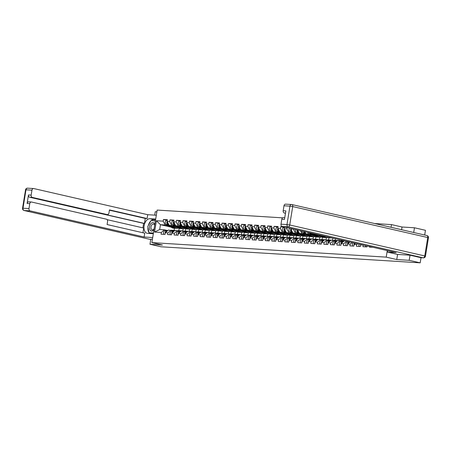 <?xml version="1.0" encoding="UTF-8"?>
<svg xmlns="http://www.w3.org/2000/svg" width="451" height="451" viewBox="0 0 451 451"><rect width="100%" height="100%" fill="white"/><g stroke="black" fill="none" stroke-linecap="round" stroke-linejoin="round"><path stroke-width="0.68" d="M156.869 211.823L155.251 211.722L154.704 215.127M413.702 232.49L414.463 227.778L402.027 227.005L391.485 224.592L374.719 223.549M282.625 217.85L157.151 210.076L151.88 242.61L386.214 257.126L387.274 250.587M414.463 227.778L425.456 230.298L424.695 235.01M391.485 224.592L391.045 227.298M170.901 227.095L160.466 224.699L156.396 220.742L154.558 232.068L161.34 232.485L161.069 234.176L165.032 234.424L165.308 232.733L168.347 230.055L174.086 230.946M156.396 220.742L163.177 221.165L163.448 219.474L167.011 220.285M176.313 226.887L169.125 225.235L167.141 221.407L167.417 219.716L163.448 219.474M167.141 221.407L169.689 221.565L169.959 219.874L173.522 220.691M182.824 227.287L175.636 225.641L173.652 221.813L173.928 220.122L169.959 219.874M173.652 221.813L176.2 221.971L176.471 220.28L180.034 221.097M189.335 227.693L182.148 226.047L180.163 222.213L180.439 220.522L176.471 220.28M180.163 222.213L182.711 222.371L182.982 220.68L186.545 221.497M195.847 228.093L188.659 226.447L186.675 222.619L186.951 220.928L182.982 220.68M186.675 222.619L189.223 222.777L189.499 221.086L193.056 221.903M202.358 228.499L195.17 226.853L193.186 223.019L193.462 221.328L189.499 221.086M193.186 223.019L195.734 223.177L196.01 221.486L199.567 222.304M208.869 228.899L201.682 227.253L199.697 223.425L199.973 221.734L196.01 221.486M199.697 223.425L202.245 223.583L202.522 221.892L206.079 222.709M215.381 229.305L208.193 227.659L206.208 223.831L206.485 222.134L202.522 221.892M206.208 223.831L208.757 223.984L209.033 222.292L212.59 223.11M221.892 229.711L214.704 228.059L212.72 224.232L212.996 222.54L209.033 222.292M212.72 224.232L215.268 224.389L215.544 222.698L219.101 223.516M228.403 230.111L221.215 228.465L219.231 224.637L219.507 222.941L215.544 222.698M219.231 224.637L221.779 224.795L222.055 223.098L225.613 223.916M234.915 230.517L227.727 228.866L225.742 225.038L226.019 223.346L222.055 223.098M225.742 225.038L228.291 225.196L228.567 223.504L232.124 224.322M241.426 230.918L234.238 229.271L232.259 225.444L232.53 223.752L228.567 223.504M232.259 225.444L234.802 225.601L235.078 223.91L238.635 224.722M247.937 231.324L240.749 229.672L238.771 225.844L239.041 224.153L235.078 223.91M238.771 225.844L241.313 226.002L241.589 224.31L245.147 225.128M254.449 231.724L247.261 230.078L245.282 226.25L245.553 224.559L241.589 224.31M245.282 226.25L247.825 226.408L248.101 224.716L251.658 225.528M260.96 232.13L253.772 230.478L251.793 226.65L252.064 224.959L248.101 224.716M251.793 226.65L254.336 226.808L254.612 225.117L258.169 225.934M267.471 232.53L260.283 230.884L258.305 227.056L258.575 225.365L254.612 225.117M258.305 227.056L260.847 227.214L261.123 225.523L264.681 226.334M273.982 232.936L266.795 231.29L264.816 227.456L265.087 225.765L261.123 225.523M264.816 227.456L267.358 227.614L267.635 225.923L271.192 226.74M280.494 233.336L273.312 231.69L271.327 227.862L271.598 226.171L267.635 225.923M271.327 227.862L273.87 228.02L274.146 226.329L277.703 227.146M287.005 233.742L279.823 232.096L277.839 228.262L278.109 226.571L274.146 226.329M277.839 228.262L280.381 228.42L280.657 226.729L284.22 227.546M284.186 226.949L280.657 226.729M293.516 234.142L286.334 232.496L284.35 228.668L284.609 227.045M284.35 228.668L286.898 228.826L287.09 227.614M300.028 234.548L292.846 232.902L290.861 229.069L290.951 228.499M290.861 229.069L293.432 229.069M372.921 247.3L369.437 247.08L369.527 246.522M363.185 245.068L362.925 246.68L366.894 246.922L367.046 245.953M362.711 244.955L360.653 244.831L360.963 244.555M165.308 232.733L167.851 232.891L167.58 234.582L171.543 234.824L171.82 233.133L174.368 233.291L174.092 234.982L178.055 235.23L178.331 233.539L180.879 233.697L180.603 235.388L184.566 235.631L184.842 233.939L187.39 234.097L187.114 235.788L191.077 236.036L191.354 234.345L193.902 234.503L193.626 236.194L197.589 236.437L197.865 234.745L200.413 234.903L200.137 236.595L204.1 236.843L204.376 235.151L206.924 235.309L206.648 237L210.617 237.243L210.888 235.552L213.436 235.71L213.16 237.401L217.128 237.649L217.399 235.958L219.947 236.115L219.671 237.807L223.64 238.055L223.91 236.358L226.458 236.516L226.182 238.213L230.151 238.455L230.422 236.764L232.97 236.922L232.693 238.613L236.662 238.861L236.933 237.17L239.481 237.327L239.205 239.019L243.174 239.261L243.444 237.57L245.992 237.728L245.716 239.419L249.685 239.667L249.955 237.976L252.504 238.134L252.227 239.825L256.196 240.067L256.467 238.376L259.015 238.534L258.739 240.225L262.707 240.473L262.978 238.782L265.526 238.94L265.256 240.631L269.219 240.873L269.489 239.182L272.038 239.34L271.767 241.031L275.73 241.279L276.006 239.588L278.549 239.746L278.278 241.437L282.241 241.68L282.518 239.988L285.06 240.146L284.79 241.837L288.753 242.086L289.029 240.394L291.572 240.552L291.301 242.243L295.264 242.486L295.54 240.795L298.083 240.952L297.812 242.644L301.775 242.892L302.052 241.2L304.594 241.358L304.324 243.05L308.287 243.298L308.563 241.601L311.105 241.759L310.835 243.45L314.798 243.698L315.074 242.007L317.617 242.164L317.346 243.856L321.309 244.104L321.586 242.412L324.128 242.565L323.857 244.262L327.821 244.504L328.097 242.813L330.645 242.971L330.369 244.662L334.332 244.91L334.608 243.219L337.156 243.377L336.88 245.068L340.843 245.31L341.119 243.619L343.668 243.777L343.391 245.468L347.355 245.716L347.631 244.025L350.179 244.183L349.903 245.874L353.866 246.116L354.142 244.425L356.69 244.583L356.414 246.274L360.377 246.522L360.653 244.831M185.152 228.584L184.47 228.539M175.005 226.16L169.125 225.235M183.134 228.747L182.779 230.946M185.688 228.837L185.327 231.064M171.673 225.393L169.689 221.565M167.851 232.891L170.89 230.213M191.664 228.984L190.982 228.945M181.516 226.565L175.636 225.641M171.82 233.133L174.858 230.455L180.597 231.346M189.645 229.153L189.29 231.346M192.199 229.243L191.838 231.47M178.184 225.799L176.2 221.971M174.368 233.291L177.401 230.613M198.175 229.39L197.493 229.345M188.028 226.966L182.148 226.047M178.331 233.539L181.37 230.861L187.109 231.752M196.157 229.553L195.802 231.752M198.711 229.649L198.35 231.87M184.696 226.205L182.711 222.371M180.879 233.697L183.912 231.019M204.686 229.796L204.004 229.751M194.539 227.372L188.659 226.447M184.842 233.939L187.881 231.262L193.62 232.152M202.668 229.959L202.313 232.152M205.222 230.049L204.867 232.276M191.207 226.605L189.223 222.777M187.39 234.097L190.423 231.419M211.198 230.196L210.516 230.157M201.05 227.772L195.17 226.853M191.354 234.345L194.392 231.667L200.131 232.558M209.179 230.36L208.824 232.558M211.739 230.455L211.378 232.677M197.718 227.011L195.734 223.177M193.902 234.503L196.935 231.825M217.709 230.602L217.027 230.557M207.561 228.178L201.682 227.253M197.865 234.745L200.904 232.068L206.643 232.958M215.691 230.765L215.336 232.964M218.25 230.856L217.889 233.082M204.23 227.411L202.245 223.583M200.413 234.903L203.446 232.226M224.22 231.002L223.538 230.963M214.073 228.578L208.193 227.659M204.376 235.151L207.415 232.474L213.154 233.364M222.202 231.171L221.847 233.364M224.761 231.262L224.401 233.488M210.741 227.817L208.757 223.984M206.924 235.309L209.957 232.631M230.732 231.408L230.049 231.363M220.584 228.984L214.704 228.059M210.888 235.552L213.926 232.874L219.671 233.765M228.713 231.572L228.358 233.77M231.273 231.662L230.912 233.889M217.252 228.217L215.268 224.389M213.436 235.71L216.469 233.032M237.243 231.808L236.561 231.769M227.095 229.384L221.215 228.465M217.399 235.958L220.438 233.28L226.182 234.17M235.225 231.977L234.87 234.17M237.784 232.068L237.423 234.294M223.764 228.623L221.779 224.795M219.947 236.115L222.986 233.438M243.754 232.214L243.072 232.169M233.607 229.79L227.727 228.866M223.91 236.358L226.949 233.68L232.693 234.571M241.736 232.378L241.381 234.576M244.295 232.468L243.935 234.695M230.275 229.023L228.291 225.196M226.458 236.516L229.497 233.838M250.266 232.615L249.583 232.575M240.118 230.19L234.238 229.271M230.422 236.764L233.46 234.086L239.205 234.977M248.247 232.784L247.892 234.977M250.807 232.874L250.446 235.101M236.786 229.429L234.802 225.601M232.97 236.922L236.008 234.244M256.782 233.02L256.095 232.975M246.629 230.596L240.749 229.672M236.933 237.17L239.971 234.492L245.716 235.383M254.759 233.184L254.403 235.383M257.318 233.274L256.957 235.501M243.298 229.83L241.313 226.002M239.481 237.327L242.52 234.644M263.294 233.421L262.606 233.381M253.141 230.997L247.261 230.078M243.444 237.57L246.483 234.892L252.227 235.783M261.27 233.59L260.915 235.783M263.829 233.68L263.469 235.907M249.809 230.235L247.825 226.408M245.992 237.728L249.031 235.05M269.805 233.827L269.117 233.781M259.652 231.402L253.772 230.478M249.955 237.976L252.994 235.298L258.739 236.189M267.781 233.99L267.426 236.189M270.341 234.08L269.98 236.307M256.32 230.636L254.336 226.808M252.504 238.134L255.542 235.456M276.316 234.227L275.629 234.187M266.163 231.808L260.283 230.884M256.467 238.376L259.505 235.698L265.25 236.589M274.293 234.396L273.937 236.589M276.852 234.486L276.491 236.713M262.832 231.042L260.847 227.214M259.015 238.534L262.054 235.856M282.828 234.633L282.14 234.588M272.675 232.209L266.795 231.29M262.978 238.782L266.017 236.104L271.761 236.995M280.804 234.796L280.449 236.995M283.363 234.886L283.002 237.113M269.343 231.448L267.358 227.614M265.526 238.94L268.565 236.262M289.339 235.033L288.651 234.994M279.186 232.615L273.312 231.69M269.489 239.182L272.528 236.504L278.273 237.395M287.315 235.202L286.96 237.395M289.875 235.292L289.514 237.519M275.854 231.848L273.87 228.02M272.038 239.34L275.076 236.662M295.85 235.439L295.163 235.399M285.697 233.015L279.823 232.096M276.006 239.588L279.039 236.91L284.784 237.801M293.827 235.602L293.471 237.801M296.386 235.698L296.025 237.919M282.365 232.254L280.381 228.42M278.549 239.746L281.587 237.068M302.362 235.845L301.674 235.8M292.209 233.421L286.334 232.496M282.518 239.988L285.551 237.311L291.295 238.201M300.343 236.008L299.983 238.201M302.897 236.099L302.536 238.325M288.877 232.654L286.898 228.826M285.06 240.146L288.099 237.468M308.873 236.245L308.185 236.206M298.72 233.821L292.846 232.902M289.029 240.394L292.062 237.716L297.807 238.607M306.855 236.414L306.494 238.607M309.409 236.504L309.048 238.731M295.388 233.06L293.409 229.226M291.572 240.552L294.61 237.874M306.539 234.954L299.357 233.302L297.666 230.038M315.384 236.651L314.702 236.606M305.231 234.227L299.357 233.302M295.54 240.795L298.573 238.117L304.318 239.007M313.366 236.814L313.011 239.013A3.309 2.559 -86.5 0 0 312.955 238.996A3.309 2.559 -86.5 0 0 312.633 238.951A3.309 2.559 -86.5 0 0 312.374 238.951L312.199 238.962M315.92 236.905L315.559 239.131M301.899 233.46L300.462 230.681M298.083 240.952L301.121 238.275M313.05 235.354L305.868 233.708L304.82 231.679M321.896 237.051L321.213 237.012M311.742 234.627L305.868 233.708M302.052 241.2L305.085 238.523L310.829 239.413M319.877 237.22L319.522 239.413A3.309 2.559 -86.5 0 0 319.466 239.402A3.309 2.559 -86.5 0 0 319.145 239.351A3.309 2.559 -86.5 0 0 318.885 239.357L318.71 239.368M322.431 237.311L322.07 239.537M308.411 233.866L307.616 232.321M304.594 241.358L307.633 238.68M319.562 235.76L312.38 234.108L311.968 233.319M328.407 237.457L327.725 237.412M318.254 235.033L312.38 234.108M308.563 241.601L311.596 238.923L317.341 239.814M326.389 237.621L326.034 239.819A3.309 2.559 -86.5 0 0 325.977 239.802A3.309 2.559 -86.5 0 0 325.656 239.757A3.309 2.559 -86.5 0 0 325.397 239.757L325.222 239.769M328.942 237.711L328.582 239.938M314.922 234.266L314.764 233.962M311.105 241.759L314.144 239.081M315.074 242.007L318.107 239.329L323.852 240.22M332.883 238.117L332.545 240.22A3.309 2.559 -86.5 0 0 332.488 240.208A3.309 2.559 -86.5 0 0 332.167 240.157A3.309 2.559 -86.5 0 0 331.908 240.163L331.733 240.174M335.364 238.686L335.093 240.344M317.617 242.164L320.655 239.487M321.586 242.412L324.624 239.729L330.363 240.62M339.225 239.571L339.056 240.625A3.309 2.559 -86.5 0 0 339 240.608A3.309 2.559 -86.5 0 0 338.678 240.563A3.309 2.559 -86.5 0 0 338.419 240.563L338.244 240.575M341.706 240.141L341.604 240.744M324.128 242.565L327.167 239.887M328.097 242.813L331.135 240.135L336.874 241.026M344.761 240.981L344.93 240.969A3.309 2.559 -86.5 0 1 345.19 240.969A3.309 2.559 -86.5 0 1 345.511 241.014A3.309 2.559 -86.5 0 1 345.579 241.031L344.158 240.941L341.119 243.619M330.645 242.971L333.678 240.293M334.608 243.219L337.647 240.541L343.386 241.432M337.156 243.377L340.189 240.699M343.668 243.777L346.537 241.246M347.631 244.025L349.903 242.018M350.179 244.183L352.068 242.514M354.142 244.425L355.433 243.286M356.69 244.583L357.598 243.782M397.585 254.426L396.756 259.545L409.192 260.312L410.021 255.204M409.192 260.312L420.185 262.832L421.02 257.701M150.814 239.148L149.986 244.262L160.979 246.782L420.185 262.832M149.986 244.262L162.422 245.028L151.88 242.61M396.756 259.545L386.214 257.126M168.488 225.754L165.156 224.993L160.466 224.699L159.682 229.514L164.378 229.807L167.575 230.54M174.469 228.212L174.12 230.376M178.641 228.178L177.959 228.138M179.177 228.437L178.816 230.664M165.156 224.993L163.177 221.165M161.34 232.485L164.378 229.807M154.558 232.068L159.682 229.514M402.027 227.005L401.587 229.711M154.834 224.389A4.296 2.695 -77.1 0 0 154.214 223.251A4.296 2.695 -77.1 0 0 150.256 224.564A4.296 2.695 -77.1 0 0 150.313 230.405A4.296 2.695 -77.1 0 0 154 229.531M154.659 225.449A2.943 1.843 -77.1 0 0 154.191 224.513A2.943 1.843 -77.1 0 0 153.515 224.096A2.943 1.843 -77.1 0 0 151.232 225.962A2.943 1.843 -77.1 0 0 151.519 229.412A2.943 1.843 -77.1 0 0 152.196 229.83A2.943 1.843 -77.1 0 0 154.141 228.668M153.43 233.043L149.022 232.772L147.753 226.549L150.995 220.601L155.403 220.877M150.702 233.156L149.022 232.772M421.33 257.713A1.984 1.539 -86.5 0 1 421.133 257.718A1.984 1.539 -86.5 0 1 420.941 257.69L410.145 255.215L397.624 254.437L387.336 252.075L387.561 250.655M387.336 252.075L396.141 252.622L282.191 226.492A1.984 1.539 -86.5 0 1 281.001 224.192L281.802 219.248A1.984 1.539 -86.5 0 1 283.431 217.613L284.75 217.698M285.5 213.092L284.372 213.024A1.984 1.539 -86.5 0 1 283.183 210.724L283.983 205.78A1.984 1.539 -86.5 0 1 285.613 204.145L291.583 204.517A1.984 1.539 93.5 0 0 289.954 206.152L283.983 205.78M281.802 219.248L284.474 219.417L285.855 210.893L283.183 210.724M284.372 213.024L285.466 213.272M153.323 233.708L147.612 233.353A7.441 4.668 -77.1 0 1 147.133 233.285A7.441 4.668 -77.1 0 1 144.168 225.365A7.441 4.668 -77.1 0 1 149.986 218.712L155.696 219.068M156.317 215.228L147.725 214.693L147.105 218.532L109.458 209.901L108.962 212.957A1.984 1.539 93.5 0 1 107.332 214.591A1.984 1.539 93.5 0 1 107.135 214.563L32.342 197.414L29.67 197.25A1.984 1.539 -86.5 0 1 28.481 194.95L27.099 203.474A1.984 1.539 -86.5 0 1 28.729 201.839L31.401 202.003A1.984 1.539 93.5 0 0 29.772 203.638L28.971 208.587A1.984 1.539 93.5 0 0 30.161 210.882L24.191 210.516L150.747 239.537L24.066 210.493A1.984 1.246 102.9 0 0 24.191 210.516A1.984 1.539 -86.5 0 1 23.001 208.215L28.971 208.587M142.894 227.862L143.621 223.38L144.455 223.431L145.267 218.419L147.105 218.532M142.944 232.767L143.706 228.048L107.141 219.665M31.401 202.003A1.984 1.539 93.5 0 1 31.593 202.031L106.391 219.186A1.984 1.539 93.5 0 1 107.58 221.48L107.084 224.542L144.732 233.173L144.111 237.012L30.161 210.882M152.703 237.547L144.111 237.012M147.725 214.693L33.774 188.563A1.984 1.539 93.5 0 0 33.583 188.535A1.984 1.539 93.5 0 0 31.953 190.17L31.153 195.114A1.984 1.539 93.5 0 0 32.342 197.414M150.809 239.171L152.427 239.25M144.455 223.431L105.303 214.45L107.135 214.563M143.621 223.38L29.67 197.25M145.267 218.419L109.407 210.194M105.692 214.473A1.984 1.539 -86.5 0 1 105.495 214.479A1.984 1.539 -86.5 0 1 105.303 214.45M155.589 219.722L153.949 219.62A7.441 4.668 -77.1 0 0 151.232 220.618M150.752 221.046A7.441 4.668 -77.1 0 0 148.3 225.545M147.956 227.546A7.441 4.668 -77.1 0 0 148.993 232.615M149.112 232.789A7.441 4.668 -77.1 0 0 149.738 233.483M155.42 220.764L151.395 220.629M149.377 232.851L153.385 233.325M152.134 220.674L151.457 220.516M365.784 246.855A2.182 1.691 -86.5 0 1 365.372 245.57M360.518 245.671A2.182 1.691 -86.5 0 1 360.552 244.459M359.272 246.455A2.182 1.691 -86.5 0 1 359.019 244.109M354.542 244.07A2.182 1.691 -86.5 0 1 354.976 243.185M354.007 245.271A2.182 1.691 -86.5 0 1 354.531 243.083M352.761 246.049A2.182 1.691 -86.5 0 1 353.144 242.762M348.031 243.67A2.182 1.691 -86.5 0 1 349.604 242.125L349.801 242.108M347.495 244.865A2.182 1.691 -86.5 0 1 349.102 242.091L349.88 242.04M346.25 245.648A2.182 1.691 -86.5 0 1 345.985 243.343A2.182 1.691 -86.5 0 1 347.495 241.99L349.271 241.877M341.52 243.264A2.182 1.691 -86.5 0 1 343.093 241.719L343.29 241.708M340.984 244.465A2.182 1.691 -86.5 0 1 342.591 241.691L343.369 241.635M339.738 245.243A2.182 1.691 -86.5 0 1 339.473 242.942A2.182 1.691 -86.5 0 1 340.984 241.589L343.623 241.415M335.008 242.863A2.182 1.691 -86.5 0 1 336.581 241.319L336.779 241.302M341.475 240.992L343.324 240.868A3.309 2.559 -86.5 0 1 343.583 240.868L345.19 240.969M342.174 241.15L344.062 241.026M334.473 244.059A2.182 1.691 -86.5 0 1 336.08 241.285L336.858 241.234M333.221 244.837A2.182 1.691 -86.5 0 1 332.962 242.537A2.182 1.691 -86.5 0 1 334.473 241.184L337.111 241.009M341.26 240.941L342.828 240.84A3.309 2.559 -86.5 0 1 343.081 240.834A3.309 2.559 -86.5 0 1 343.329 240.868L344.93 240.969M340.561 240.783L341.221 240.738A3.309 2.559 -86.5 0 1 341.475 240.738L343.081 240.834M328.497 242.458A2.182 1.691 -86.5 0 1 330.07 240.913L330.267 240.902M334.963 240.586L336.812 240.462A3.309 2.559 -86.5 0 1 337.072 240.462L338.678 240.563M335.662 240.749L337.551 240.62M327.962 243.658A2.182 1.691 -86.5 0 1 329.568 240.879L330.346 240.828M326.71 244.436A2.182 1.691 -86.5 0 1 326.451 242.136A2.182 1.691 -86.5 0 1 327.962 240.783L330.6 240.608M334.749 240.535L336.316 240.434A3.309 2.559 -86.5 0 1 336.57 240.434A3.309 2.559 -86.5 0 1 336.818 240.462L338.419 240.563M334.05 240.377L334.704 240.332A3.309 2.559 -86.5 0 1 334.963 240.332L336.57 240.434M321.986 242.057A2.182 1.691 -86.5 0 1 323.559 240.507L323.756 240.496M328.452 240.186L330.301 240.062A3.309 2.559 -86.5 0 1 330.56 240.062L332.167 240.157M329.151 240.344L331.04 240.22M321.45 243.252A2.182 1.691 -86.5 0 1 323.057 240.479L323.835 240.428M320.199 244.03A2.182 1.691 -86.5 0 1 319.939 241.73A2.182 1.691 -86.5 0 1 321.45 240.377L324.089 240.203M328.238 240.135L329.799 240.028A3.309 2.559 -86.5 0 1 330.059 240.028A3.309 2.559 -86.5 0 1 330.307 240.062L331.908 240.163M327.539 239.977L328.193 239.932A3.309 2.559 -86.5 0 1 328.452 239.932L330.059 240.028M330.476 237.564L330.69 237.683A3.309 2.559 93.5 0 0 331.237 237.897A3.309 2.559 93.5 0 0 331.564 237.942L332.331 237.987M329.715 237.389L330.188 237.649A3.309 2.559 93.5 0 0 330.741 237.863A3.309 2.559 93.5 0 0 331.062 237.908A3.309 2.559 93.5 0 0 331.31 237.908M327.285 236.831L328.582 237.553A3.309 2.559 93.5 0 0 329.129 237.767A3.309 2.559 93.5 0 0 329.455 237.812L331.062 237.908M315.474 241.651A2.182 1.691 -86.5 0 1 317.047 240.107L317.245 240.095M321.941 239.78L323.79 239.656A3.309 2.559 -86.5 0 1 324.049 239.656L325.656 239.757M322.64 239.943L324.528 239.814M314.939 242.852A2.182 1.691 -86.5 0 1 316.546 240.073L317.324 240.022M313.687 243.63A2.182 1.691 -86.5 0 1 313.428 241.33A2.182 1.691 -86.5 0 1 314.939 239.977L317.577 239.802M321.726 239.729L323.288 239.628A3.309 2.559 -86.5 0 1 323.547 239.628A3.309 2.559 -86.5 0 1 323.795 239.656L325.397 239.757M321.027 239.571L321.681 239.526A3.309 2.559 -86.5 0 1 321.941 239.526L323.547 239.628M327.003 236.769A2.447 1.894 -86.5 0 1 326.71 236.781A2.447 1.894 -86.5 0 1 326.473 236.747A2.447 1.894 -86.5 0 1 326.062 236.589L325.955 236.527M323.051 235.862L325.785 237.378A3.309 2.559 93.5 0 0 326.332 237.592A3.309 2.559 93.5 0 0 326.659 237.638A3.309 2.559 93.5 0 0 328.018 237.237M320.622 235.304L324.179 237.277A3.309 2.559 93.5 0 0 324.726 237.491A3.309 2.559 93.5 0 0 325.053 237.536L326.659 237.638M319.86 235.129L323.677 237.249A3.309 2.559 93.5 0 0 324.224 237.463A3.309 2.559 93.5 0 0 324.551 237.508A3.309 2.559 93.5 0 0 324.799 237.508M317.431 234.571L322.07 237.147A3.309 2.559 93.5 0 0 322.617 237.361A3.309 2.559 93.5 0 0 322.944 237.406L324.551 237.508M308.963 241.246A2.182 1.691 -86.5 0 1 310.536 239.701L310.733 239.69M315.429 239.38L317.278 239.255A3.309 2.559 -86.5 0 1 317.538 239.255L319.145 239.351M316.128 239.537L318.017 239.413M308.422 242.446A2.182 1.691 -86.5 0 1 310.034 239.673L310.812 239.622M307.176 243.224A2.182 1.691 -86.5 0 1 306.911 240.924A2.182 1.691 -86.5 0 1 308.428 239.571L311.06 239.396M315.21 239.329L316.777 239.222A3.309 2.559 -86.5 0 1 317.036 239.222A3.309 2.559 -86.5 0 1 317.284 239.255L318.885 239.357M314.516 239.165L315.17 239.126A3.309 2.559 -86.5 0 1 315.429 239.126L317.036 239.222M320.616 236.341A2.447 1.894 -86.5 0 1 320.199 236.375A2.447 1.894 -86.5 0 1 319.962 236.341A2.447 1.894 -86.5 0 1 319.55 236.183L318.237 235.456M315.334 234.785L319.274 236.978A3.309 2.559 93.5 0 0 319.821 237.187A3.309 2.559 93.5 0 0 320.148 237.237A3.309 2.559 93.5 0 0 321.507 236.837M312.898 234.227L317.667 236.876A3.309 2.559 93.5 0 0 318.214 237.091A3.309 2.559 93.5 0 0 318.536 237.136L320.148 237.237M310.525 232.987A2.182 1.691 93.5 0 0 311.043 233.443L317.166 236.843A3.309 2.559 93.5 0 0 317.713 237.057A3.309 2.559 93.5 0 0 318.04 237.102A3.309 2.559 93.5 0 0 318.288 237.102M308.721 232.575A2.182 1.691 93.5 0 0 309.437 233.347L315.559 236.747A3.309 2.559 93.5 0 0 316.106 236.955A3.309 2.559 93.5 0 0 316.433 237.006L318.04 237.102M311.111 233.122A2.182 1.691 93.5 0 0 311.545 233.477L312.255 233.872M319.753 235.862A2.447 1.894 -86.5 0 1 319.398 236.099M302.452 240.845A2.182 1.691 -86.5 0 1 304.025 239.301L304.222 239.289M308.918 238.974L310.767 238.85A3.309 2.559 -86.5 0 1 311.021 238.85L312.633 238.951M309.617 239.137L311.506 239.007M301.911 242.046A2.182 1.691 -86.5 0 1 303.523 239.267L304.301 239.216M300.665 242.824A2.182 1.691 -86.5 0 1 300.4 240.524A2.182 1.691 -86.5 0 1 301.916 239.171L304.549 238.996M308.698 238.923L310.265 238.821A3.309 2.559 -86.5 0 1 310.525 238.821A3.309 2.559 -86.5 0 1 310.773 238.85L312.374 238.951M308.005 238.765L308.659 238.72A3.309 2.559 -86.5 0 1 308.918 238.72L310.525 238.821M314.105 235.941A2.447 1.894 -86.5 0 1 313.687 235.974A2.447 1.894 -86.5 0 1 313.451 235.941A2.447 1.894 -86.5 0 1 313.039 235.783L311.726 235.05M308.822 234.385L312.763 236.572A3.309 2.559 93.5 0 0 313.31 236.786A3.309 2.559 93.5 0 0 313.637 236.831A3.309 2.559 93.5 0 0 314.995 236.431M306.387 233.827L311.156 236.471A3.309 2.559 93.5 0 0 311.703 236.685A3.309 2.559 93.5 0 0 312.024 236.73L313.637 236.831M303.562 231.391A2.182 1.691 93.5 0 0 304.532 233.043L310.654 236.442A3.309 2.559 93.5 0 0 311.201 236.657A3.309 2.559 93.5 0 0 311.528 236.702A3.309 2.559 93.5 0 0 311.776 236.702M301.939 231.019A2.182 1.691 93.5 0 0 302.925 232.941L309.048 236.341A3.309 2.559 93.5 0 0 309.595 236.555A3.309 2.559 93.5 0 0 309.922 236.6L311.528 236.702M304.075 231.51A2.182 1.691 93.5 0 0 305.028 233.071L305.744 233.471M313.242 235.461A2.447 1.894 -86.5 0 1 312.887 235.698M305.688 238.556L305.863 238.545A3.309 2.559 -86.5 0 1 306.116 238.545A3.309 2.559 -86.5 0 1 306.443 238.596A3.309 2.559 -86.5 0 1 306.505 238.607M295.941 240.439A2.182 1.691 -86.5 0 1 297.513 238.895L297.711 238.883M302.407 238.573L304.256 238.449A3.309 2.559 -86.5 0 1 304.51 238.449L306.116 238.545M303.106 238.731L304.994 238.607M295.399 241.64A2.182 1.691 -86.5 0 1 297.012 238.867L297.79 238.816M294.153 242.418A2.182 1.691 -86.5 0 1 293.889 240.118A2.182 1.691 -86.5 0 1 295.405 238.765L298.038 238.59M302.187 238.523L303.754 238.416A3.309 2.559 -86.5 0 1 304.013 238.416A3.309 2.559 -86.5 0 1 304.262 238.449L305.863 238.545M301.493 238.359L302.147 238.32A3.309 2.559 -86.5 0 1 302.407 238.32L304.013 238.416M307.593 235.535A2.447 1.894 -86.5 0 1 307.176 235.569A2.447 1.894 -86.5 0 1 306.939 235.535A2.447 1.894 -86.5 0 1 306.528 235.377L305.209 234.644M302.305 233.979L306.252 236.166A3.309 2.559 93.5 0 0 306.798 236.38A3.309 2.559 93.5 0 0 307.12 236.425A3.309 2.559 93.5 0 0 308.484 236.031M299.876 233.421L304.645 236.07A3.309 2.559 93.5 0 0 305.192 236.285A3.309 2.559 93.5 0 0 305.513 236.33L307.12 236.425M297.147 229.92A2.182 1.691 93.5 0 0 298.021 232.637L304.143 236.036A3.309 2.559 93.5 0 0 304.69 236.251A3.309 2.559 93.5 0 0 305.017 236.296A3.309 2.559 93.5 0 0 305.265 236.296M295.625 229.57A2.182 1.691 93.5 0 0 296.414 232.541L302.536 235.941A3.309 2.559 93.5 0 0 303.083 236.149A3.309 2.559 93.5 0 0 303.41 236.2L305.017 236.296M297.626 230.033A2.182 1.691 93.5 0 0 298.517 232.671L299.233 233.066M306.731 235.056A2.447 1.894 -86.5 0 1 306.376 235.292M299.176 238.156L299.351 238.145A3.309 2.559 -86.5 0 1 299.605 238.145A3.309 2.559 -86.5 0 1 299.932 238.19A3.309 2.559 -86.5 0 1 299.994 238.207M289.429 240.039A2.182 1.691 -86.5 0 1 291.002 238.494L291.194 238.478M295.895 238.167L297.745 238.043A3.309 2.559 -86.5 0 1 297.998 238.043L299.605 238.145M296.595 238.325L298.483 238.201M288.888 241.24A2.182 1.691 -86.5 0 1 290.5 238.461L291.273 238.41M287.642 242.018A2.182 1.691 -86.5 0 1 287.377 239.718A2.182 1.691 -86.5 0 1 288.894 238.365L291.526 238.19M295.676 238.117L297.243 238.015A3.309 2.559 -86.5 0 1 297.502 238.015A3.309 2.559 -86.5 0 1 297.75 238.043L299.351 238.145M294.982 237.959L295.636 237.914A3.309 2.559 -86.5 0 1 295.89 237.914L297.502 238.015M301.082 235.134A2.447 1.894 -86.5 0 1 300.665 235.168A2.447 1.894 -86.5 0 1 300.428 235.134A2.447 1.894 -86.5 0 1 300.016 234.977L298.697 234.244M295.794 233.579L299.74 235.766A3.309 2.559 93.5 0 0 300.287 235.98A3.309 2.559 93.5 0 0 300.608 236.025A3.309 2.559 93.5 0 0 301.973 235.625M293.364 233.02L298.128 235.664A3.309 2.559 93.5 0 0 298.68 235.879A3.309 2.559 93.5 0 0 299.002 235.924L300.608 236.025M290.878 228.95A2.182 1.691 93.5 0 0 291.509 232.237L297.632 235.636A3.309 2.559 93.5 0 0 298.179 235.845A3.309 2.559 93.5 0 0 298.506 235.896A3.309 2.559 93.5 0 0 298.754 235.896M289.813 228.24A2.182 1.691 93.5 0 0 288.922 230.264A2.182 1.691 93.5 0 0 289.897 232.135L296.025 235.535A3.309 2.559 93.5 0 0 296.572 235.749A3.309 2.559 93.5 0 0 296.893 235.794L298.506 235.896M291.126 229.587A2.182 1.691 93.5 0 0 292.006 232.265L292.722 232.66M300.219 234.655A2.447 1.894 -86.5 0 1 299.864 234.892M292.665 237.75L292.84 237.739A3.309 2.559 -86.5 0 1 293.094 237.739A3.309 2.559 -86.5 0 1 293.421 237.79A3.309 2.559 -86.5 0 1 293.483 237.801M282.918 239.633A2.182 1.691 -86.5 0 1 284.485 238.089L284.682 238.077M289.384 237.767L291.233 237.643A3.309 2.559 -86.5 0 1 291.487 237.643L293.094 237.739M290.083 237.925L291.966 237.801M282.377 240.834A2.182 1.691 -86.5 0 1 283.989 238.06L284.761 238.01M281.131 241.612A2.182 1.691 -86.5 0 1 280.866 239.312A2.182 1.691 -86.5 0 1 282.382 237.959L285.015 237.784M289.164 237.716L290.732 237.609A3.309 2.559 -86.5 0 1 290.985 237.609A3.309 2.559 -86.5 0 1 291.239 237.643L292.84 237.739M288.471 237.553L289.125 237.514A3.309 2.559 -86.5 0 1 289.379 237.508L290.985 237.609M294.571 234.729A2.447 1.894 -86.5 0 1 294.153 234.762A2.447 1.894 -86.5 0 1 293.911 234.729A2.447 1.894 -86.5 0 1 293.505 234.571L292.186 233.838M289.283 233.173L293.229 235.36A3.309 2.559 93.5 0 0 293.776 235.574A3.309 2.559 93.5 0 0 294.097 235.619A3.309 2.559 93.5 0 0 295.461 235.225M286.853 232.615L291.617 235.264A3.309 2.559 93.5 0 0 292.169 235.473A3.309 2.559 93.5 0 0 292.49 235.523L294.097 235.619M284.367 228.544A2.182 1.691 93.5 0 0 284.998 231.831L291.12 235.23A3.309 2.559 93.5 0 0 291.667 235.445A3.309 2.559 93.5 0 0 291.989 235.49A3.309 2.559 93.5 0 0 292.242 235.49M284.446 227.58A2.182 1.691 93.5 0 0 284.237 227.546A2.182 1.691 93.5 0 0 282.461 229.238A2.182 1.691 93.5 0 0 283.386 231.735L289.514 235.134A3.309 2.559 93.5 0 0 290.061 235.343A3.309 2.559 93.5 0 0 290.382 235.394L291.989 235.49M284.615 229.181A2.182 1.691 93.5 0 0 285.494 231.865L286.21 232.259M293.708 234.249A2.447 1.894 -86.5 0 1 293.353 234.486M286.154 237.35L286.329 237.339A3.309 2.559 -86.5 0 1 286.582 237.339A3.309 2.559 -86.5 0 1 286.909 237.384A3.309 2.559 -86.5 0 1 286.971 237.401M276.407 239.233A2.182 1.691 -86.5 0 1 277.974 237.688L278.171 237.671M282.873 237.361L284.722 237.237A3.309 2.559 -86.5 0 1 284.976 237.237L286.582 237.339M283.572 237.519L285.455 237.395M275.865 240.428A2.182 1.691 -86.5 0 1 277.478 237.654L278.25 237.604M274.62 241.212A2.182 1.691 -86.5 0 1 274.355 238.912A2.182 1.691 -86.5 0 1 275.871 237.559L278.504 237.378M282.653 237.311L284.22 237.209A3.309 2.559 -86.5 0 1 284.474 237.209A3.309 2.559 -86.5 0 1 284.728 237.237L286.329 237.339M281.96 237.153L282.614 237.108A3.309 2.559 -86.5 0 1 282.867 237.108L284.474 237.209M288.059 234.328A2.447 1.894 -86.5 0 1 287.642 234.362A2.447 1.894 -86.5 0 1 287.4 234.328A2.447 1.894 -86.5 0 1 286.994 234.17L285.675 233.438M282.771 232.772L286.712 234.96A3.309 2.559 93.5 0 0 287.264 235.174A3.309 2.559 93.5 0 0 287.586 235.219A3.309 2.559 93.5 0 0 288.95 234.819M280.342 232.214L285.105 234.858A3.309 2.559 93.5 0 0 285.658 235.072A3.309 2.559 93.5 0 0 285.979 235.118L287.586 235.219M277.855 228.144A2.182 1.691 93.5 0 0 278.481 231.431L284.609 234.83A3.309 2.559 93.5 0 0 285.156 235.039A3.309 2.559 93.5 0 0 285.477 235.089A3.309 2.559 93.5 0 0 285.731 235.089M277.934 227.174A2.182 1.691 93.5 0 0 277.72 227.146A2.182 1.691 93.5 0 0 275.95 228.837A2.182 1.691 93.5 0 0 276.875 231.329L282.997 234.729A3.309 2.559 93.5 0 0 283.549 234.943A3.309 2.559 93.5 0 0 283.871 234.988L285.477 235.089M278.104 228.781A2.182 1.691 93.5 0 0 278.983 231.459L279.699 231.853M287.197 233.844A2.447 1.894 -86.5 0 1 286.842 234.086M279.643 236.944L279.817 236.933A3.309 2.559 -86.5 0 1 280.071 236.933A3.309 2.559 -86.5 0 1 280.398 236.978A3.309 2.559 -86.5 0 1 280.46 236.995M269.895 238.827A2.182 1.691 -86.5 0 1 271.463 237.282L271.66 237.271M276.362 236.955L278.211 236.837A3.309 2.559 -86.5 0 1 278.464 236.837L280.071 236.933M277.061 237.119L278.943 236.995M269.354 240.028A2.182 1.691 -86.5 0 1 270.966 237.254L271.739 237.198M268.108 240.806A2.182 1.691 -86.5 0 1 267.843 238.506A2.182 1.691 -86.5 0 1 269.354 237.153L271.992 236.978M276.142 236.91L277.709 236.803A3.309 2.559 -86.5 0 1 277.963 236.803A3.309 2.559 -86.5 0 1 278.216 236.837L279.817 236.933M275.448 236.747L276.102 236.702A3.309 2.559 -86.5 0 1 276.356 236.702L277.963 236.803M281.548 233.922A2.447 1.894 -86.5 0 1 281.131 233.956A2.447 1.894 -86.5 0 1 280.888 233.922A2.447 1.894 -86.5 0 1 280.483 233.765L279.163 233.032M276.26 232.366L280.201 234.554A3.309 2.559 93.5 0 0 280.753 234.768A3.309 2.559 93.5 0 0 281.074 234.813A3.309 2.559 93.5 0 0 282.433 234.419M273.83 231.808L278.594 234.458A3.309 2.559 93.5 0 0 279.146 234.667A3.309 2.559 93.5 0 0 279.468 234.717L281.074 234.813M271.344 227.738A2.182 1.691 93.5 0 0 271.97 231.025L278.098 234.424A3.309 2.559 93.5 0 0 278.645 234.638A3.309 2.559 93.5 0 0 278.966 234.683A3.309 2.559 93.5 0 0 279.22 234.683M271.423 226.774A2.182 1.691 93.5 0 0 271.209 226.74A2.182 1.691 93.5 0 0 269.439 228.431A2.182 1.691 93.5 0 0 270.363 230.929L276.486 234.328A3.309 2.559 93.5 0 0 277.038 234.537A3.309 2.559 93.5 0 0 277.359 234.588L278.966 234.683M271.592 228.375A2.182 1.691 93.5 0 0 272.472 231.059L273.188 231.453M280.685 233.443A2.447 1.894 -86.5 0 1 280.33 233.68M273.131 236.544L273.306 236.533A3.309 2.559 -86.5 0 1 273.56 236.533A3.309 2.559 -86.5 0 1 273.881 236.578A3.309 2.559 -86.5 0 1 273.949 236.595M263.384 238.427A2.182 1.691 -86.5 0 1 264.951 236.882L265.149 236.865M269.85 236.555L271.699 236.431A3.309 2.559 -86.5 0 1 271.953 236.431L273.56 236.533M270.549 236.713L272.432 236.589M262.843 239.622A2.182 1.691 -86.5 0 1 264.455 236.848L265.227 236.798M261.597 240.406A2.182 1.691 -86.5 0 1 261.332 238.1A2.182 1.691 -86.5 0 1 262.843 236.747L265.481 236.572M269.63 236.504L271.198 236.403A3.309 2.559 -86.5 0 1 271.451 236.397A3.309 2.559 -86.5 0 1 271.705 236.431L273.306 236.533M268.931 236.347L269.591 236.301A3.309 2.559 -86.5 0 1 269.845 236.301L271.451 236.397M275.037 233.522A2.447 1.894 -86.5 0 1 274.62 233.556A2.447 1.894 -86.5 0 1 274.377 233.517A2.447 1.894 -86.5 0 1 273.971 233.364L272.652 232.631M269.749 231.966L273.689 234.154A3.309 2.559 93.5 0 0 274.242 234.368A3.309 2.559 93.5 0 0 274.563 234.413A3.309 2.559 93.5 0 0 275.922 234.013M267.319 231.408L272.083 234.052A3.309 2.559 93.5 0 0 272.635 234.266A3.309 2.559 93.5 0 0 272.956 234.311L274.563 234.413M264.833 227.332A2.182 1.691 93.5 0 0 265.459 230.624L271.581 234.024A3.309 2.559 93.5 0 0 272.133 234.232A3.309 2.559 93.5 0 0 272.455 234.283A3.309 2.559 93.5 0 0 272.708 234.283M264.912 226.368A2.182 1.691 93.5 0 0 264.698 226.34A2.182 1.691 93.5 0 0 262.927 228.031A2.182 1.691 93.5 0 0 263.852 230.523L269.974 233.922A3.309 2.559 93.5 0 0 270.527 234.137A3.309 2.559 93.5 0 0 270.848 234.182L272.455 234.283M265.081 227.975A2.182 1.691 93.5 0 0 265.96 230.653L266.676 231.047M274.174 233.037A2.447 1.894 -86.5 0 1 273.819 233.28M266.62 236.138L266.795 236.127A3.309 2.559 -86.5 0 1 267.048 236.127A3.309 2.559 -86.5 0 1 267.37 236.172A3.309 2.559 -86.5 0 1 267.437 236.189M256.873 238.021A2.182 1.691 -86.5 0 1 258.44 236.476L258.637 236.465M263.339 236.149L265.188 236.031A3.309 2.559 -86.5 0 1 265.442 236.025L267.048 236.127M264.032 236.313L265.921 236.189M256.331 239.222A2.182 1.691 -86.5 0 1 257.938 236.448L258.716 236.392M255.086 240A2.182 1.691 -86.5 0 1 254.821 237.7A2.182 1.691 -86.5 0 1 256.331 236.347L258.97 236.172M263.119 236.104L264.686 235.997A3.309 2.559 -86.5 0 1 264.94 235.997A3.309 2.559 -86.5 0 1 265.194 236.031L266.795 236.127M262.42 235.941L263.08 235.896A3.309 2.559 -86.5 0 1 263.333 235.896L264.94 235.997M268.525 233.116A2.447 1.894 -86.5 0 1 268.108 233.15A2.447 1.894 -86.5 0 1 267.866 233.116A2.447 1.894 -86.5 0 1 267.46 232.958L266.141 232.226M263.237 231.56L267.178 233.748A3.309 2.559 93.5 0 0 267.731 233.962A3.309 2.559 93.5 0 0 268.052 234.007A3.309 2.559 93.5 0 0 269.41 233.607M260.808 231.002L265.571 233.652A3.309 2.559 93.5 0 0 266.124 233.86A3.309 2.559 93.5 0 0 266.445 233.911L268.052 234.007M258.322 226.932A2.182 1.691 93.5 0 0 258.947 230.219L265.07 233.618A3.309 2.559 93.5 0 0 265.622 233.832A3.309 2.559 93.5 0 0 265.943 233.877A3.309 2.559 93.5 0 0 266.197 233.877M258.4 225.968A2.182 1.691 93.5 0 0 258.186 225.934A2.182 1.691 93.5 0 0 256.416 227.625A2.182 1.691 93.5 0 0 257.341 230.117L263.463 233.517A3.309 2.559 93.5 0 0 264.015 233.731A3.309 2.559 93.5 0 0 264.337 233.776L265.943 233.877M258.57 227.569A2.182 1.691 93.5 0 0 259.449 230.252L260.165 230.647M267.663 232.637A2.447 1.894 -86.5 0 1 267.308 232.874M260.109 235.738L260.283 235.726A3.309 2.559 -86.5 0 1 260.537 235.726A3.309 2.559 -86.5 0 1 260.858 235.772A3.309 2.559 -86.5 0 1 260.926 235.788M250.361 237.621A2.182 1.691 -86.5 0 1 251.929 236.076L252.126 236.059M256.828 235.749L258.677 235.625A3.309 2.559 -86.5 0 1 258.93 235.625L260.537 235.726M257.521 235.907L259.41 235.783M249.82 238.816A2.182 1.691 -86.5 0 1 251.427 236.042L252.205 235.991M248.574 239.599A2.182 1.691 -86.5 0 1 248.309 237.294A2.182 1.691 -86.5 0 1 249.82 235.941L252.459 235.766M256.608 235.698L258.175 235.597A3.309 2.559 -86.5 0 1 258.429 235.591A3.309 2.559 -86.5 0 1 258.682 235.625L260.283 235.726M255.909 235.54L256.568 235.495A3.309 2.559 -86.5 0 1 256.822 235.495L258.429 235.591M262.014 232.716A2.447 1.894 -86.5 0 1 261.597 232.75A2.447 1.894 -86.5 0 1 261.354 232.71A2.447 1.894 -86.5 0 1 260.949 232.553L259.629 231.825M256.726 231.16L260.667 233.347A3.309 2.559 93.5 0 0 261.219 233.556A3.309 2.559 93.5 0 0 261.541 233.607A3.309 2.559 93.5 0 0 262.899 233.206M254.296 230.602L259.06 233.246A3.309 2.559 93.5 0 0 259.613 233.46A3.309 2.559 93.5 0 0 259.934 233.505L261.541 233.607M251.81 226.526A2.182 1.691 93.5 0 0 252.436 229.818L258.558 233.218A3.309 2.559 93.5 0 0 259.111 233.426A3.309 2.559 93.5 0 0 259.432 233.477A3.309 2.559 93.5 0 0 259.686 233.477M251.889 225.562A2.182 1.691 93.5 0 0 251.675 225.534A2.182 1.691 93.5 0 0 249.905 227.225A2.182 1.691 93.5 0 0 250.829 229.717L256.952 233.116A3.309 2.559 93.5 0 0 257.504 233.33A3.309 2.559 93.5 0 0 257.825 233.376L259.432 233.477M252.058 227.163A2.182 1.691 93.5 0 0 252.938 229.847L253.654 230.241M261.152 232.231A2.447 1.894 -86.5 0 1 260.796 232.474M253.597 235.332L253.772 235.321A3.309 2.559 -86.5 0 1 254.026 235.321A3.309 2.559 -86.5 0 1 254.347 235.366A3.309 2.559 -86.5 0 1 254.415 235.383M243.85 237.215A2.182 1.691 -86.5 0 1 245.417 235.67L245.615 235.659M250.316 235.343L252.165 235.219A3.309 2.559 -86.5 0 1 252.419 235.219L254.026 235.321M251.01 235.507L252.898 235.377M243.309 238.416A2.182 1.691 -86.5 0 1 244.916 235.642L245.694 235.585M242.063 239.193A2.182 1.691 -86.5 0 1 241.798 236.893A2.182 1.691 -86.5 0 1 243.309 235.54L245.947 235.366M250.096 235.292L251.664 235.191A3.309 2.559 -86.5 0 1 251.917 235.191A3.309 2.559 -86.5 0 1 252.165 235.219L253.772 235.321M249.397 235.134L250.057 235.089A3.309 2.559 -86.5 0 1 250.311 235.089L251.917 235.191M255.503 232.31A2.447 1.894 -86.5 0 1 255.086 232.344A2.447 1.894 -86.5 0 1 254.843 232.31A2.447 1.894 -86.5 0 1 254.437 232.152L253.118 231.419M250.215 230.754L254.155 232.941A3.309 2.559 93.5 0 0 254.708 233.156A3.309 2.559 93.5 0 0 255.029 233.201A3.309 2.559 93.5 0 0 256.388 232.801M247.785 230.196L252.549 232.846A3.309 2.559 93.5 0 0 253.101 233.054A3.309 2.559 93.5 0 0 253.423 233.105L255.029 233.201M245.299 226.126A2.182 1.691 93.5 0 0 245.925 229.412L252.047 232.812A3.309 2.559 93.5 0 0 252.599 233.026A3.309 2.559 93.5 0 0 252.921 233.071A3.309 2.559 93.5 0 0 253.174 233.071M245.378 225.162A2.182 1.691 93.5 0 0 245.164 225.128A2.182 1.691 93.5 0 0 243.393 226.819A2.182 1.691 93.5 0 0 244.318 229.311L250.44 232.71A3.309 2.559 93.5 0 0 250.993 232.925A3.309 2.559 93.5 0 0 251.314 232.97L252.921 233.071M245.547 226.763A2.182 1.691 93.5 0 0 246.426 229.446L247.137 229.841M254.635 231.831A2.447 1.894 -86.5 0 1 254.285 232.068M247.086 234.932L247.261 234.92A3.309 2.559 -86.5 0 1 247.514 234.92A3.309 2.559 -86.5 0 1 247.836 234.965A3.309 2.559 -86.5 0 1 247.903 234.982M237.339 236.814A2.182 1.691 -86.5 0 1 238.906 235.264L239.103 235.253M243.805 234.943L245.654 234.819A3.309 2.559 -86.5 0 1 245.908 234.819L247.514 234.92M244.498 235.101L246.387 234.977M236.798 238.01A2.182 1.691 -86.5 0 1 238.404 235.236L239.182 235.185M235.552 238.788A2.182 1.691 -86.5 0 1 235.287 236.487A2.182 1.691 -86.5 0 1 236.798 235.134L239.436 234.96M243.585 234.892L245.152 234.785A3.309 2.559 -86.5 0 1 245.406 234.785A3.309 2.559 -86.5 0 1 245.654 234.819L247.261 234.92M242.886 234.734L243.546 234.689A3.309 2.559 -86.5 0 1 243.799 234.689L245.406 234.785M248.991 231.904A2.447 1.894 -86.5 0 1 248.574 231.938A2.447 1.894 -86.5 0 1 248.332 231.904A2.447 1.894 -86.5 0 1 247.926 231.746L246.607 231.019M243.703 230.354L247.644 232.541A3.309 2.559 93.5 0 0 248.197 232.75A3.309 2.559 93.5 0 0 248.518 232.801A3.309 2.559 93.5 0 0 249.877 232.4M241.274 229.796L246.037 232.44A3.309 2.559 93.5 0 0 246.59 232.654A3.309 2.559 93.5 0 0 246.911 232.699L248.518 232.801M238.788 225.72A2.182 1.691 93.5 0 0 239.413 229.012L245.536 232.406A3.309 2.559 93.5 0 0 246.088 232.62A3.309 2.559 93.5 0 0 246.409 232.665A3.309 2.559 93.5 0 0 246.663 232.665M238.867 224.756A2.182 1.691 93.5 0 0 238.652 224.722A2.182 1.691 93.5 0 0 236.882 226.419A2.182 1.691 93.5 0 0 237.807 228.911L243.929 232.31A3.309 2.559 93.5 0 0 244.481 232.524A3.309 2.559 93.5 0 0 244.803 232.569L246.409 232.665M239.036 226.357A2.182 1.691 93.5 0 0 239.915 229.04L240.625 229.435M248.123 231.425A2.447 1.894 -86.5 0 1 247.774 231.662M240.575 234.526L240.749 234.514A3.309 2.559 -86.5 0 1 241.003 234.514A3.309 2.559 -86.5 0 1 241.324 234.559A3.309 2.559 -86.5 0 1 241.392 234.576M230.827 236.409A2.182 1.691 -86.5 0 1 232.395 234.864L232.592 234.853M237.294 234.537L239.143 234.413A3.309 2.559 -86.5 0 1 239.396 234.413L241.003 234.514M237.987 234.7L239.876 234.571M230.286 237.609A2.182 1.691 -86.5 0 1 231.893 234.83L232.671 234.779M229.04 238.387A2.182 1.691 -86.5 0 1 228.775 236.087A2.182 1.691 -86.5 0 1 230.286 234.734L232.925 234.559M237.074 234.486L238.641 234.385A3.309 2.559 -86.5 0 1 238.895 234.385A3.309 2.559 -86.5 0 1 239.143 234.413L240.749 234.514M236.375 234.328L237.034 234.283A3.309 2.559 -86.5 0 1 237.288 234.283L238.895 234.385M242.48 231.504A2.447 1.894 -86.5 0 1 242.057 231.538A2.447 1.894 -86.5 0 1 241.821 231.504A2.447 1.894 -86.5 0 1 241.415 231.346L240.095 230.613M237.192 229.948L241.133 232.135A3.309 2.559 93.5 0 0 241.685 232.35A3.309 2.559 93.5 0 0 242.007 232.395A3.309 2.559 93.5 0 0 243.365 231.994M234.762 229.39L239.526 232.034A3.309 2.559 93.5 0 0 240.079 232.248A3.309 2.559 93.5 0 0 240.4 232.293L242.007 232.395M232.276 225.32A2.182 1.691 93.5 0 0 232.902 228.606L239.024 232.006A3.309 2.559 93.5 0 0 239.577 232.22A3.309 2.559 93.5 0 0 239.898 232.265A3.309 2.559 93.5 0 0 240.152 232.265M232.355 224.35A2.182 1.691 93.5 0 0 232.141 224.322A2.182 1.691 93.5 0 0 230.371 226.013A2.182 1.691 93.5 0 0 231.295 228.505L237.418 231.904A3.309 2.559 93.5 0 0 237.97 232.118A3.309 2.559 93.5 0 0 238.291 232.164L239.898 232.265M232.524 225.957A2.182 1.691 93.5 0 0 233.404 228.634L234.114 229.035M241.612 231.025A2.447 1.894 -86.5 0 1 241.262 231.262M234.063 234.125L234.238 234.114A3.309 2.559 -86.5 0 1 234.492 234.108A3.309 2.559 -86.5 0 1 234.813 234.159A3.309 2.559 -86.5 0 1 234.881 234.176M224.316 236.003A2.182 1.691 -86.5 0 1 225.883 234.458L226.081 234.447M230.782 234.137L232.631 234.013A3.309 2.559 -86.5 0 1 232.885 234.013L234.492 234.108M231.476 234.294L233.364 234.17M223.775 237.203A2.182 1.691 -86.5 0 1 225.382 234.43L226.16 234.379M222.529 237.981A2.182 1.691 -86.5 0 1 222.264 235.681A2.182 1.691 -86.5 0 1 223.775 234.328L226.413 234.154M230.562 234.086L232.13 233.979A3.309 2.559 -86.5 0 1 232.383 233.979A3.309 2.559 -86.5 0 1 232.631 234.013L234.238 234.114M229.863 233.922L230.523 233.883A3.309 2.559 -86.5 0 1 230.777 233.883L232.383 233.979M235.969 231.098A2.447 1.894 -86.5 0 1 235.546 231.132A2.447 1.894 -86.5 0 1 235.309 231.098A2.447 1.894 -86.5 0 1 234.903 230.94L233.584 230.213M230.681 229.542L234.621 231.735A3.309 2.559 93.5 0 0 235.174 231.944A3.309 2.559 93.5 0 0 235.495 231.994A3.309 2.559 93.5 0 0 236.854 231.594M228.251 228.984L233.015 231.634A3.309 2.559 93.5 0 0 233.567 231.848A3.309 2.559 93.5 0 0 233.889 231.893L235.495 231.994M225.765 224.914A2.182 1.691 93.5 0 0 226.391 228.2L232.513 231.6A3.309 2.559 93.5 0 0 233.066 231.814A3.309 2.559 93.5 0 0 233.387 231.859A3.309 2.559 93.5 0 0 233.641 231.859M225.844 223.95A2.182 1.691 93.5 0 0 225.63 223.916A2.182 1.691 93.5 0 0 223.859 225.613A2.182 1.691 93.5 0 0 224.784 228.105L230.906 231.504A3.309 2.559 93.5 0 0 231.459 231.713A3.309 2.559 93.5 0 0 231.78 231.763L233.387 231.859M226.013 225.551A2.182 1.691 93.5 0 0 226.892 228.234L227.603 228.629M235.101 230.619A2.447 1.894 -86.5 0 1 234.751 230.856M227.552 233.719L227.727 233.708A3.309 2.559 -86.5 0 1 227.98 233.708A3.309 2.559 -86.5 0 1 228.302 233.753A3.309 2.559 -86.5 0 1 228.369 233.77M217.805 235.602A2.182 1.691 -86.5 0 1 219.372 234.058L219.569 234.046M224.265 233.731L226.12 233.607A3.309 2.559 -86.5 0 1 226.374 233.607L227.98 233.708M224.964 233.894L226.853 233.765M217.264 236.803A2.182 1.691 -86.5 0 1 218.87 234.024L219.648 233.973M216.018 237.581A2.182 1.691 -86.5 0 1 215.753 235.281A2.182 1.691 -86.5 0 1 217.264 233.928L219.902 233.753M224.051 233.68L225.618 233.579A3.309 2.559 -86.5 0 1 225.872 233.579A3.309 2.559 -86.5 0 1 226.12 233.607L227.727 233.708M223.352 233.522L224.012 233.477A3.309 2.559 -86.5 0 1 224.265 233.477L225.872 233.579M229.458 230.698A2.447 1.894 -86.5 0 1 229.035 230.732A2.447 1.894 -86.5 0 1 228.798 230.698A2.447 1.894 -86.5 0 1 228.392 230.54L227.073 229.807M224.17 229.142L228.11 231.329A3.309 2.559 93.5 0 0 228.663 231.543A3.309 2.559 93.5 0 0 228.984 231.588A3.309 2.559 93.5 0 0 230.343 231.188M221.734 228.584L226.503 231.228A3.309 2.559 93.5 0 0 227.056 231.442A3.309 2.559 93.5 0 0 227.377 231.487L228.984 231.588M219.254 224.513A2.182 1.691 93.5 0 0 219.879 227.8L226.002 231.2A3.309 2.559 93.5 0 0 226.554 231.414A3.309 2.559 93.5 0 0 226.876 231.459A3.309 2.559 93.5 0 0 227.129 231.459M219.333 223.544A2.182 1.691 93.5 0 0 219.118 223.516A2.182 1.691 93.5 0 0 217.348 225.207A2.182 1.691 93.5 0 0 218.273 227.699L224.395 231.098A3.309 2.559 93.5 0 0 224.948 231.312A3.309 2.559 93.5 0 0 225.269 231.357L226.876 231.459M219.502 225.15A2.182 1.691 93.5 0 0 220.381 227.828L221.091 228.229M228.589 230.219A2.447 1.894 -86.5 0 1 228.24 230.455M221.041 233.319L221.215 233.302A3.309 2.559 -86.5 0 1 221.469 233.302A3.309 2.559 -86.5 0 1 221.791 233.353A3.309 2.559 -86.5 0 1 221.858 233.37M211.293 235.196A2.182 1.691 -86.5 0 1 212.861 233.652L213.058 233.641M217.754 233.33L219.609 233.206A3.309 2.559 -86.5 0 1 219.862 233.206L221.469 233.302M218.453 233.488L220.342 233.364M210.752 236.397A2.182 1.691 -86.5 0 1 212.359 233.624L213.137 233.573M209.506 237.175A2.182 1.691 -86.5 0 1 209.241 234.875A2.182 1.691 -86.5 0 1 210.752 233.522L213.391 233.347M217.54 233.28L219.107 233.173A3.309 2.559 -86.5 0 1 219.361 233.173A3.309 2.559 -86.5 0 1 219.609 233.206L221.215 233.302M216.841 233.116L217.5 233.077A3.309 2.559 -86.5 0 1 217.754 233.077L219.361 233.173M222.946 230.292A2.447 1.894 -86.5 0 1 222.523 230.326A2.447 1.894 -86.5 0 1 222.287 230.292A2.447 1.894 -86.5 0 1 221.881 230.134L220.562 229.401M217.658 228.736L221.599 230.929A3.309 2.559 93.5 0 0 222.151 231.137A3.309 2.559 93.5 0 0 222.473 231.188A3.309 2.559 93.5 0 0 223.831 230.788M215.223 228.178L219.992 230.827A3.309 2.559 93.5 0 0 220.545 231.042A3.309 2.559 93.5 0 0 220.866 231.087L222.473 231.188M212.742 224.108A2.182 1.691 93.5 0 0 213.368 227.394L219.49 230.794A3.309 2.559 93.5 0 0 220.043 231.008A3.309 2.559 93.5 0 0 220.364 231.053A3.309 2.559 93.5 0 0 220.618 231.053M212.821 223.144A2.182 1.691 93.5 0 0 212.607 223.11A2.182 1.691 93.5 0 0 210.837 224.801A2.182 1.691 93.5 0 0 211.761 227.298L217.884 230.698A3.309 2.559 93.5 0 0 218.436 230.906A3.309 2.559 93.5 0 0 218.758 230.957L220.364 231.053M212.99 224.745A2.182 1.691 93.5 0 0 213.87 227.428L214.58 227.823M222.078 229.813A2.447 1.894 -86.5 0 1 221.729 230.049M214.529 232.913L214.704 232.902A3.309 2.559 -86.5 0 1 214.958 232.902A3.309 2.559 -86.5 0 1 215.279 232.947A3.309 2.559 -86.5 0 1 215.347 232.964M204.777 234.796A2.182 1.691 -86.5 0 1 206.349 233.252L206.547 233.235M211.243 232.925L213.097 232.801A3.309 2.559 -86.5 0 1 213.351 232.801L214.958 232.902M211.942 233.082L213.83 232.958M204.241 235.997A2.182 1.691 -86.5 0 1 205.848 233.218L206.626 233.167M202.995 236.775A2.182 1.691 -86.5 0 1 202.73 234.475A2.182 1.691 -86.5 0 1 204.241 233.122L206.879 232.947M211.029 232.874L212.596 232.772A3.309 2.559 -86.5 0 1 212.849 232.772A3.309 2.559 -86.5 0 1 213.097 232.801L214.704 232.902M210.329 232.716L210.989 232.671A3.309 2.559 -86.5 0 1 211.243 232.671L212.849 232.772M216.435 229.892A2.447 1.894 -86.5 0 1 216.012 229.925A2.447 1.894 -86.5 0 1 215.775 229.892A2.447 1.894 -86.5 0 1 215.369 229.734L214.05 229.001M211.147 228.336L215.088 230.523A3.309 2.559 93.5 0 0 215.64 230.737A3.309 2.559 93.5 0 0 215.961 230.782A3.309 2.559 93.5 0 0 217.32 230.382M208.712 227.778L213.481 230.422A3.309 2.559 93.5 0 0 214.033 230.636A3.309 2.559 93.5 0 0 214.355 230.681L215.961 230.782M206.231 223.707A2.182 1.691 93.5 0 0 206.857 226.994L212.979 230.393A3.309 2.559 93.5 0 0 213.532 230.608A3.309 2.559 93.5 0 0 213.853 230.653A3.309 2.559 93.5 0 0 214.107 230.653M206.31 222.738A2.182 1.691 93.5 0 0 206.096 222.709A2.182 1.691 93.5 0 0 204.326 224.401A2.182 1.691 93.5 0 0 205.25 226.892L211.372 230.292A3.309 2.559 93.5 0 0 211.925 230.506A3.309 2.559 93.5 0 0 212.246 230.551L213.853 230.653M206.479 224.344A2.182 1.691 93.5 0 0 207.359 227.022L208.069 227.422M215.567 229.412A2.447 1.894 -86.5 0 1 215.217 229.649M208.018 232.507L208.193 232.496A3.309 2.559 -86.5 0 1 208.447 232.496A3.309 2.559 -86.5 0 1 208.768 232.547A3.309 2.559 -86.5 0 1 208.836 232.558M198.265 234.39A2.182 1.691 -86.5 0 1 199.838 232.846L200.035 232.834M204.731 232.524L206.586 232.4A3.309 2.559 -86.5 0 1 206.84 232.4L208.447 232.496M205.43 232.682L207.319 232.558M197.73 235.591A2.182 1.691 -86.5 0 1 199.336 232.817L200.114 232.767M196.484 236.369A2.182 1.691 -86.5 0 1 196.219 234.069A2.182 1.691 -86.5 0 1 197.73 232.716L200.368 232.541M204.517 232.474L206.084 232.366A3.309 2.559 -86.5 0 1 206.338 232.366A3.309 2.559 -86.5 0 1 206.586 232.4L208.193 232.496M203.818 232.31L204.478 232.271A3.309 2.559 -86.5 0 1 204.731 232.265L206.338 232.366M209.924 229.486A2.447 1.894 -86.5 0 1 209.501 229.52A2.447 1.894 -86.5 0 1 209.264 229.486A2.447 1.894 -86.5 0 1 208.858 229.328L207.539 228.595M204.636 227.93L208.576 230.117A3.309 2.559 93.5 0 0 209.129 230.331A3.309 2.559 93.5 0 0 209.45 230.376A3.309 2.559 93.5 0 0 210.809 229.982M202.2 227.372L206.97 230.021A3.309 2.559 93.5 0 0 207.522 230.23A3.309 2.559 93.5 0 0 207.843 230.281L209.45 230.376M199.72 223.301A2.182 1.691 93.5 0 0 200.345 226.588L206.468 229.987A3.309 2.559 93.5 0 0 207.02 230.202A3.309 2.559 93.5 0 0 207.342 230.247A3.309 2.559 93.5 0 0 207.595 230.247M199.799 222.337A2.182 1.691 93.5 0 0 199.584 222.304A2.182 1.691 93.5 0 0 197.814 223.995A2.182 1.691 93.5 0 0 198.739 226.492L204.861 229.892A3.309 2.559 93.5 0 0 205.414 230.1A3.309 2.559 93.5 0 0 205.735 230.151L207.342 230.247M199.968 223.938A2.182 1.691 93.5 0 0 200.847 226.622L201.558 227.016M209.055 229.007A2.447 1.894 -86.5 0 1 208.706 229.243M201.507 232.107L201.682 232.096A3.309 2.559 -86.5 0 1 201.935 232.096A3.309 2.559 -86.5 0 1 202.257 232.141A3.309 2.559 -86.5 0 1 202.324 232.158M191.754 233.99A2.182 1.691 -86.5 0 1 193.327 232.445L193.524 232.428M198.22 232.118L200.075 231.994A3.309 2.559 -86.5 0 1 200.329 231.994L201.935 232.096M198.919 232.276L200.808 232.152M191.218 235.185A2.182 1.691 -86.5 0 1 192.825 232.412L193.603 232.361M189.972 235.969A2.182 1.691 -86.5 0 1 189.708 233.669A2.182 1.691 -86.5 0 1 191.218 232.316L193.857 232.135M198.006 232.068L199.573 231.966A3.309 2.559 -86.5 0 1 199.827 231.966A3.309 2.559 -86.5 0 1 200.075 231.994L201.682 232.096M197.307 231.91L197.966 231.865A3.309 2.559 -86.5 0 1 198.22 231.865L199.827 231.966M203.412 229.085A2.447 1.894 -86.5 0 1 202.989 229.119A2.447 1.894 -86.5 0 1 202.753 229.085A2.447 1.894 -86.5 0 1 202.347 228.928L201.028 228.195M198.124 227.53L202.065 229.717A3.309 2.559 93.5 0 0 202.617 229.931A3.309 2.559 93.5 0 0 202.939 229.976A3.309 2.559 93.5 0 0 204.297 229.576M195.689 226.971L200.458 229.615A3.309 2.559 93.5 0 0 201.011 229.83A3.309 2.559 93.5 0 0 201.332 229.875L202.939 229.976M193.208 222.901A2.182 1.691 93.5 0 0 193.834 226.188L199.956 229.587A3.309 2.559 93.5 0 0 200.509 229.796A3.309 2.559 93.5 0 0 200.83 229.847A3.309 2.559 93.5 0 0 201.084 229.847M193.287 221.931A2.182 1.691 93.5 0 0 193.073 221.903A2.182 1.691 93.5 0 0 191.303 223.595A2.182 1.691 93.5 0 0 192.227 226.086L198.35 229.486A3.309 2.559 93.5 0 0 198.902 229.7A3.309 2.559 93.5 0 0 199.224 229.745L200.83 229.847M193.456 223.538A2.182 1.691 93.5 0 0 194.336 226.216L195.046 226.611M202.544 228.606A2.447 1.894 -86.5 0 1 202.195 228.843M194.995 231.701L195.17 231.69A3.309 2.559 -86.5 0 1 195.424 231.69A3.309 2.559 -86.5 0 1 195.745 231.741A3.309 2.559 -86.5 0 1 195.813 231.752M185.243 233.584A2.182 1.691 -86.5 0 1 186.815 232.04L187.013 232.028M191.709 231.713L193.558 231.594A3.309 2.559 -86.5 0 1 193.817 231.594L195.424 231.69M192.408 231.876L194.296 231.752M184.707 234.785A2.182 1.691 -86.5 0 1 186.314 232.011L187.092 231.961M183.461 235.563A2.182 1.691 -86.5 0 1 183.196 233.263A2.182 1.691 -86.5 0 1 184.707 231.91L187.345 231.735M191.495 231.667L193.062 231.56A3.309 2.559 -86.5 0 1 193.316 231.56A3.309 2.559 -86.5 0 1 193.564 231.594L195.17 231.69M190.796 231.504L191.455 231.464A3.309 2.559 -86.5 0 1 191.709 231.459L193.316 231.56M196.901 228.68A2.447 1.894 -86.5 0 1 196.478 228.713A2.447 1.894 -86.5 0 1 196.241 228.68A2.447 1.894 -86.5 0 1 195.835 228.522L194.516 227.789M191.613 227.124L195.554 229.311A3.309 2.559 93.5 0 0 196.106 229.525A3.309 2.559 93.5 0 0 196.427 229.57A3.309 2.559 93.5 0 0 197.786 229.176M189.178 226.565L193.947 229.215A3.309 2.559 93.5 0 0 194.494 229.424A3.309 2.559 93.5 0 0 194.821 229.474L196.427 229.57M186.697 222.495A2.182 1.691 93.5 0 0 187.323 225.782L193.445 229.181A3.309 2.559 93.5 0 0 193.998 229.396A3.309 2.559 93.5 0 0 194.319 229.441A3.309 2.559 93.5 0 0 194.567 229.441M186.776 221.531A2.182 1.691 93.5 0 0 186.562 221.497A2.182 1.691 93.5 0 0 184.792 223.189A2.182 1.691 93.5 0 0 185.716 225.686L191.838 229.085A3.309 2.559 93.5 0 0 192.391 229.294A3.309 2.559 93.5 0 0 192.712 229.345L194.319 229.441M186.94 223.132A2.182 1.691 93.5 0 0 187.825 225.816L188.535 226.21M196.033 228.2A2.447 1.894 -86.5 0 1 195.683 228.437M188.484 231.301L188.653 231.29A3.309 2.559 -86.5 0 1 188.913 231.29A3.309 2.559 -86.5 0 1 189.234 231.335A3.309 2.559 -86.5 0 1 189.302 231.352M178.731 233.184A2.182 1.691 -86.5 0 1 180.304 231.639L180.501 231.622M185.198 231.312L187.047 231.188A3.309 2.559 -86.5 0 1 187.306 231.188L188.913 231.29M185.897 231.47L187.785 231.346M178.196 234.379A2.182 1.691 -86.5 0 1 179.802 231.605L180.58 231.555M176.944 235.163A2.182 1.691 -86.5 0 1 176.685 232.863A2.182 1.691 -86.5 0 1 178.196 231.504L180.834 231.329M184.983 231.262L186.551 231.16A3.309 2.559 -86.5 0 1 186.804 231.16A3.309 2.559 -86.5 0 1 187.052 231.188L188.653 231.29M184.284 231.104L184.944 231.059A3.309 2.559 -86.5 0 1 185.198 231.059L186.804 231.16M190.384 228.279A2.447 1.894 -86.5 0 1 189.967 228.313A2.447 1.894 -86.5 0 1 189.73 228.274A2.447 1.894 -86.5 0 1 189.324 228.121L188.005 227.389M185.102 226.723L189.042 228.911A3.309 2.559 93.5 0 0 189.595 229.125A3.309 2.559 93.5 0 0 189.916 229.17A3.309 2.559 93.5 0 0 191.275 228.77M182.666 226.165L187.436 228.809A3.309 2.559 93.5 0 0 187.982 229.023A3.309 2.559 93.5 0 0 188.309 229.069L189.916 229.17M180.186 222.095A2.182 1.691 93.5 0 0 180.812 225.382L186.934 228.781A3.309 2.559 93.5 0 0 187.486 228.99A3.309 2.559 93.5 0 0 187.808 229.04A3.309 2.559 93.5 0 0 188.056 229.04M180.265 221.125A2.182 1.691 93.5 0 0 180.05 221.097A2.182 1.691 93.5 0 0 178.28 222.788A2.182 1.691 93.5 0 0 179.205 225.28L185.327 228.68A3.309 2.559 93.5 0 0 185.88 228.894A3.309 2.559 93.5 0 0 186.201 228.939L187.808 229.04M180.428 222.732A2.182 1.691 93.5 0 0 181.313 225.41L182.024 225.804M189.521 227.794A2.447 1.894 -86.5 0 1 189.172 228.037M181.973 230.895L182.142 230.884A3.309 2.559 -86.5 0 1 182.401 230.884A3.309 2.559 -86.5 0 1 182.723 230.929A3.309 2.559 -86.5 0 1 182.785 230.946M172.22 232.778A2.182 1.691 -86.5 0 1 173.793 231.233L173.99 231.222M178.686 230.906L180.535 230.788A3.309 2.559 -86.5 0 1 180.795 230.782L182.401 230.884M179.385 231.07L181.274 230.946M171.684 233.979A2.182 1.691 -86.5 0 1 173.291 231.205L174.069 231.149M170.433 234.757A2.182 1.691 -86.5 0 1 170.174 232.457A2.182 1.691 -86.5 0 1 171.684 231.104L174.323 230.929M178.472 230.861L180.039 230.754A3.309 2.559 -86.5 0 1 180.293 230.754A3.309 2.559 -86.5 0 1 180.541 230.788L182.142 230.884M177.773 230.698L178.427 230.653A3.309 2.559 -86.5 0 1 178.686 230.653L180.293 230.754M183.873 227.873A2.447 1.894 -86.5 0 1 183.456 227.907A2.447 1.894 -86.5 0 1 183.219 227.873A2.447 1.894 -86.5 0 1 182.807 227.716L181.494 226.983M178.59 226.317L182.531 228.505A3.309 2.559 93.5 0 0 183.078 228.719A3.309 2.559 93.5 0 0 183.405 228.764A3.309 2.559 93.5 0 0 184.763 228.364M176.155 225.759L180.924 228.409A3.309 2.559 93.5 0 0 181.471 228.618A3.309 2.559 93.5 0 0 181.798 228.668L183.405 228.764M173.674 221.689A2.182 1.691 93.5 0 0 174.3 224.976L180.423 228.375A3.309 2.559 93.5 0 0 180.975 228.589A3.309 2.559 93.5 0 0 181.296 228.634A3.309 2.559 93.5 0 0 181.544 228.634M173.753 220.725A2.182 1.691 93.5 0 0 173.539 220.691A2.182 1.691 93.5 0 0 171.769 222.382A2.182 1.691 93.5 0 0 172.694 224.874L178.816 228.274A3.309 2.559 93.5 0 0 179.368 228.488A3.309 2.559 93.5 0 0 179.69 228.533L181.296 228.634M173.917 222.326A2.182 1.691 93.5 0 0 174.802 225.01L175.512 225.404M183.01 227.394A2.447 1.894 -86.5 0 1 182.661 227.631M175.456 230.495L175.631 230.484A3.309 2.559 -86.5 0 1 175.89 230.484A3.309 2.559 -86.5 0 1 176.211 230.529A3.309 2.559 -86.5 0 1 176.273 230.546M165.709 232.378A2.182 1.691 -86.5 0 1 167.282 230.833L167.479 230.816M172.175 230.506L174.024 230.382A3.309 2.559 -86.5 0 1 174.283 230.382L175.89 230.484M172.874 230.664L174.762 230.54M165.173 233.573A2.182 1.691 -86.5 0 1 166.78 230.799L167.558 230.749M163.922 234.357A2.182 1.691 -86.5 0 1 163.662 232.051A2.182 1.691 -86.5 0 1 165.173 230.698L167.811 230.523M171.961 230.455L173.528 230.354A3.309 2.559 -86.5 0 1 173.782 230.348A3.309 2.559 -86.5 0 1 174.03 230.382L175.631 230.484M171.262 230.298L171.916 230.252A3.309 2.559 -86.5 0 1 172.175 230.252L173.782 230.348M177.361 227.473A2.447 1.894 -86.5 0 1 176.944 227.507A2.447 1.894 -86.5 0 1 176.707 227.467A2.447 1.894 -86.5 0 1 176.296 227.315L174.982 226.582M172.079 225.917L176.02 228.105A3.309 2.559 93.5 0 0 176.566 228.313A3.309 2.559 93.5 0 0 176.893 228.364A3.309 2.559 93.5 0 0 178.252 227.964M169.644 225.359L174.413 228.003A3.309 2.559 93.5 0 0 174.96 228.217A3.309 2.559 93.5 0 0 175.287 228.262L176.893 228.364M167.163 221.283A2.182 1.691 93.5 0 0 167.789 224.575L173.911 227.975A3.309 2.559 93.5 0 0 174.464 228.183A3.309 2.559 93.5 0 0 174.785 228.234A3.309 2.559 93.5 0 0 175.033 228.234M167.242 220.319A2.182 1.691 93.5 0 0 167.028 220.291A2.182 1.691 93.5 0 0 165.252 221.982A2.182 1.691 93.5 0 0 166.182 224.474L172.305 227.873A3.309 2.559 93.5 0 0 172.851 228.088A3.309 2.559 93.5 0 0 173.178 228.133L174.785 228.234M167.406 221.92A2.182 1.691 93.5 0 0 168.291 224.604L169.001 224.998M176.499 226.988A2.447 1.894 -86.5 0 1 176.144 227.231M420.941 257.69L423.19 257.825L288.161 226.859A1.984 1.246 102.9 0 0 289.728 224.987L424.763 255.954L427.745 237.536L292.71 206.575L289.728 224.987L286.971 224.564L289.954 206.152L292.71 206.575A1.984 1.246 102.9 0 0 291.904 204.562A1.984 1.984 0 0 0 291.583 204.517A1.984 1.539 93.5 0 1 291.774 204.545A1.984 1.246 102.9 0 1 291.904 204.562L426.934 235.529A1.984 1.246 102.9 0 1 427.745 237.536L428.45 237.778A1.984 1.984 0 0 0 426.934 235.529A1.984 1.246 102.9 0 0 426.809 235.507M281.001 224.192L286.971 224.564A1.984 1.539 93.5 0 0 288.161 226.859L282.191 226.492M423.388 257.854A1.984 1.984 0 0 0 425.468 256.191L424.763 255.954A1.984 1.246 102.9 0 1 423.19 257.825A1.984 1.539 93.5 0 0 423.388 257.854L421.133 257.718M29.772 203.638L27.099 203.474M28.481 194.95L31.153 195.114M31.953 190.17L25.983 189.803L23.001 208.215L22.55 208.244A1.984 1.984 0 0 0 24.066 210.493M153.949 219.62L149.986 218.712M25.983 189.803A1.984 1.539 -86.5 0 1 27.612 188.168A1.984 1.984 0 0 0 25.532 189.832L25.983 189.803M347.495 241.99L349.102 242.091M340.984 241.589L342.591 241.691M334.473 241.184L336.08 241.285M341.221 240.738L342.828 240.84M327.962 240.783L329.568 240.879M334.704 240.332L336.316 240.434M321.45 240.377L323.057 240.479M328.193 239.932L329.799 240.028M330.188 237.649L328.582 237.553M331.102 237.711L330.69 237.683M314.939 239.977L316.546 240.073M321.681 239.526L323.288 239.628M323.677 237.249L322.07 237.147M325.785 237.378L324.179 237.277M308.428 239.571L310.034 239.673M315.17 239.126L316.777 239.222M311.043 233.443L309.437 233.347M317.166 236.843L315.559 236.747M312.069 233.511L311.545 233.477M319.274 236.978L317.667 236.876M301.916 239.171L303.523 239.267M308.659 238.72L310.265 238.821M304.532 233.043L302.925 232.941M310.654 236.442L309.048 236.341M305.558 233.105L305.028 233.071M312.763 236.572L311.156 236.471M295.405 238.765L297.012 238.867M302.147 238.32L303.754 238.416M298.021 232.637L296.414 232.541M304.143 236.036L302.536 235.941M299.041 232.705L298.517 232.671M306.252 236.166L304.645 236.07M288.894 238.365L290.5 238.461M295.636 237.914L297.243 238.015M291.509 232.237L289.897 232.135M297.632 235.636L296.025 235.535M292.53 232.299L292.006 232.265M299.74 235.766L298.128 235.664M282.382 237.959L283.989 238.06M289.125 237.514L290.732 237.609M284.998 231.831L283.386 231.735M291.12 235.23L289.514 235.134M286.019 231.899L285.494 231.865M293.229 235.36L291.617 235.264M275.871 237.559L277.478 237.654M282.614 237.108L284.22 237.209M278.481 231.431L276.875 231.329M284.609 234.83L282.997 234.729M279.507 231.493L278.983 231.459M286.712 234.96L285.105 234.858M269.354 237.153L270.966 237.254M276.102 236.702L277.709 236.803M271.97 231.025L270.363 230.929M278.098 234.424L276.486 234.328M272.996 231.087L272.472 231.059M280.201 234.554L278.594 234.458M262.843 236.747L264.455 236.848M269.591 236.301L271.198 236.403M265.459 230.624L263.852 230.523M271.581 234.024L269.974 233.922M266.485 230.686L265.96 230.653M273.689 234.154L272.083 234.052M256.331 236.347L257.938 236.448M263.08 235.896L264.686 235.997M258.947 230.219L257.341 230.117M265.07 233.618L263.463 233.517M259.973 230.281L259.449 230.252M267.178 233.748L265.571 233.652M249.82 235.941L251.427 236.042M256.568 235.495L258.175 235.597M252.436 229.818L250.829 229.717M258.558 233.218L256.952 233.116M253.462 229.88L252.938 229.847M260.667 233.347L259.06 233.246M243.309 235.54L244.916 235.642M250.057 235.089L251.664 235.191M245.925 229.412L244.318 229.311M252.047 232.812L250.44 232.71M246.951 229.474L246.426 229.446M254.155 232.941L252.549 232.846M236.798 235.134L238.404 235.236M243.546 234.689L245.152 234.785M239.413 229.012L237.807 228.911M245.536 232.406L243.929 232.31M240.439 229.074L239.915 229.04M247.644 232.541L246.037 232.44M230.286 234.734L231.893 234.83M237.034 234.283L238.641 234.385M232.902 228.606L231.295 228.505M239.024 232.006L237.418 231.904M233.928 228.668L233.404 228.634M241.133 232.135L239.526 232.034M223.775 234.328L225.382 234.43M230.523 233.883L232.13 233.979M226.391 228.2L224.784 228.105M232.513 231.6L230.906 231.504M227.417 228.268L226.892 228.234M234.621 231.735L233.015 231.634M217.264 233.928L218.87 234.024M224.012 233.477L225.618 233.579M219.879 227.8L218.273 227.699M226.002 231.2L224.395 231.098M220.905 227.862L220.381 227.828M228.11 231.329L226.503 231.228M210.752 233.522L212.359 233.624M217.5 233.077L219.107 233.173M213.368 227.394L211.761 227.298M219.49 230.794L217.884 230.698M214.394 227.462L213.87 227.428M221.599 230.929L219.992 230.827M204.241 233.122L205.848 233.218M210.989 232.671L212.596 232.772M206.857 226.994L205.25 226.892M212.979 230.393L211.372 230.292M207.883 227.056L207.359 227.022M215.088 230.523L213.481 230.422M197.73 232.716L199.336 232.817M204.478 232.271L206.084 232.366M200.345 226.588L198.739 226.492M206.468 229.987L204.861 229.892M201.371 226.656L200.847 226.622M208.576 230.117L206.97 230.021M191.218 232.316L192.825 232.412M197.966 231.865L199.573 231.966M193.834 226.188L192.227 226.086M199.956 229.587L198.35 229.486M194.86 226.25L194.336 226.216M202.065 229.717L200.458 229.615M184.707 231.91L186.314 232.011M191.455 231.464L193.062 231.56M187.323 225.782L185.716 225.686M193.445 229.181L191.838 229.085M188.349 225.844L187.825 225.816M195.554 229.311L193.947 229.215M178.196 231.504L179.802 231.605M184.944 231.059L186.551 231.16M180.812 225.382L179.205 225.28M186.934 228.781L185.327 228.68M181.838 225.444L181.313 225.41M189.042 228.911L187.436 228.809M171.684 231.104L173.291 231.205M178.427 230.653L180.039 230.754M174.3 224.976L172.694 224.874M180.423 228.375L178.816 228.274M175.326 225.038L174.802 225.01M182.531 228.505L180.924 228.409M165.173 230.698L166.78 230.799M171.916 230.252L173.528 230.354M167.789 224.575L166.182 224.474M173.911 227.975L172.305 227.873M168.815 224.637L168.291 224.604M176.02 228.105L174.413 228.003M425.468 256.191L428.45 237.778M33.583 188.535L27.612 188.168M25.532 189.832L22.55 208.244M105.495 214.479L107.332 214.591M284.53 227.563L284.237 227.546M278.013 227.163L277.72 227.146M271.502 226.757L271.209 226.74M264.991 226.357L264.698 226.34M258.479 225.951L258.186 225.934M251.968 225.551L251.675 225.534M245.457 225.145L245.164 225.128M238.945 224.745L238.652 224.722M232.434 224.339L232.141 224.322M225.923 223.938L225.63 223.916M219.411 223.533L219.118 223.516M212.9 223.132L212.607 223.11M206.389 222.726L206.096 222.709M199.878 222.32L199.584 222.304M193.366 221.92L193.073 221.903M186.855 221.514L186.562 221.497M180.344 221.114L180.05 221.097M173.832 220.708L173.539 220.691M167.321 220.308L167.028 220.291"/></g></svg>
